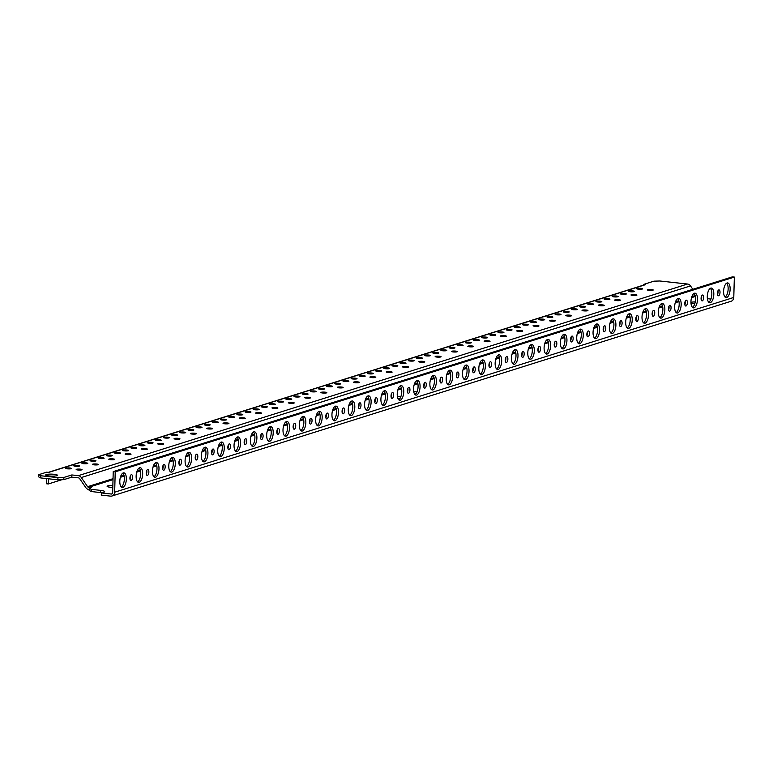 <?xml version="1.0" encoding="UTF-8"?>
<svg xmlns="http://www.w3.org/2000/svg" width="773" height="773" viewBox="0 0 773 773"><rect width="100%" height="100%" fill="white"/><g stroke="black" fill="none" stroke-linecap="round" stroke-linejoin="round"><path stroke-width="1.16" d="M38.708 474.69L38.65 476.873L40.66 477.927L57.878 479.82L63.811 479.647L63.869 477.463L57.936 477.637L40.727 475.743L38.708 474.69L46.68 472.177L48.67 472.4L645.474 284.677A2.213 1.961 -107.5 0 0 644.75 284.744L48.293 472.361M692.83 289.305L690.502 285.913A4.435 3.923 -107.5 0 0 687.526 284.039L659.852 280.995L653.919 281.169L643.484 284.454L645.474 284.677M734.35 277.082L115.225 471.83L114.655 492.208A4.435 3.923 72.5 0 1 112.008 495.995L731.142 301.248A4.435 3.923 -107.5 0 0 733.78 297.46L734.35 277.082L732.36 276.869L113.235 471.607L112.645 492.71A1.478 1.304 -107.5 0 1 111.283 494.024L101.35 492.932L103.891 492.13A7.382 1.246 1.6 0 0 104.655 491.609A7.382 1.246 1.6 0 0 100.538 490.372L91.272 489.348L89.253 488.294L91.417 487.618L88.586 487.309A1.478 1.304 -107.5 0 1 87.591 486.681L81.31 477.54A4.435 3.923 72.5 0 0 78.324 475.666L71.841 474.951L71.783 477.134L63.811 479.647M63.869 477.463L71.841 474.951M651.562 289.508A2.957 0.493 1.6 0 0 647.31 289.836A2.957 0.493 1.6 0 0 648.953 290.329A2.957 0.493 1.6 0 0 653.214 290.001A2.957 0.493 1.6 0 0 651.562 289.508M632.807 290.909A2.957 0.493 1.6 0 0 628.555 291.237A2.957 0.493 1.6 0 0 630.198 291.73A2.957 0.493 1.6 0 0 634.459 291.402A2.957 0.493 1.6 0 0 632.807 290.909M179.133 439.18A2.957 0.493 1.6 0 0 179.974 438.861A2.957 0.493 1.6 0 0 177.239 438.281A2.957 0.493 1.6 0 0 174.099 438.629A2.957 0.493 1.6 0 0 174.07 438.697A2.957 0.493 1.6 0 0 175.896 439.209A2.957 0.493 1.6 0 0 179.133 439.18M54.197 474.313A5.904 0.995 1.6 0 0 45.684 474.97A5.904 0.995 1.6 0 0 48.979 475.955A5.904 0.995 1.6 0 0 57.492 475.298A5.904 0.995 1.6 0 0 54.197 474.313M80.411 469.163A2.957 0.493 1.6 0 0 76.16 469.491A2.957 0.493 1.6 0 0 77.802 469.984A2.957 0.493 1.6 0 0 82.064 469.655A2.957 0.493 1.6 0 0 80.411 469.163M69.821 467.994A2.957 0.493 1.6 0 0 65.56 468.322A2.957 0.493 1.6 0 0 67.212 468.815A2.957 0.493 1.6 0 0 71.464 468.486A2.957 0.493 1.6 0 0 69.821 467.994M77.976 465.433A2.957 0.493 1.6 0 0 73.725 465.761A2.957 0.493 1.6 0 0 75.368 466.254A2.957 0.493 1.6 0 0 79.629 465.926A2.957 0.493 1.6 0 0 77.976 465.433M86.141 462.863A2.957 0.493 1.6 0 0 81.88 463.191A2.957 0.493 1.6 0 0 83.523 463.684A2.957 0.493 1.6 0 0 87.784 463.356A2.957 0.493 1.6 0 0 86.141 462.863M96.731 464.032A2.957 0.493 1.6 0 0 92.47 464.36A2.957 0.493 1.6 0 0 94.122 464.853A2.957 0.493 1.6 0 0 98.384 464.525A2.957 0.493 1.6 0 0 96.731 464.032M94.296 460.293A2.957 0.493 1.6 0 0 90.035 460.621A2.957 0.493 1.6 0 0 91.687 461.114A2.957 0.493 1.6 0 0 95.949 460.785A2.957 0.493 1.6 0 0 94.296 460.293M102.461 457.732A2.957 0.493 1.6 0 0 98.2 458.06A2.957 0.493 1.6 0 0 99.843 458.553A2.957 0.493 1.6 0 0 104.104 458.225A2.957 0.493 1.6 0 0 102.461 457.732M113.051 458.901A2.957 0.493 1.6 0 0 108.79 459.22A2.957 0.493 1.6 0 0 110.442 459.722A2.957 0.493 1.6 0 0 114.694 459.394A2.957 0.493 1.6 0 0 113.051 458.901M110.616 455.162A2.957 0.493 1.6 0 0 106.355 455.49A2.957 0.493 1.6 0 0 108.007 455.983A2.957 0.493 1.6 0 0 112.259 455.655A2.957 0.493 1.6 0 0 110.616 455.162M118.771 452.601A2.957 0.493 1.6 0 0 114.52 452.92A2.957 0.493 1.6 0 0 116.163 453.413A2.957 0.493 1.6 0 0 120.424 453.094A2.957 0.493 1.6 0 0 118.771 452.601M129.371 453.761A2.957 0.493 1.6 0 0 125.11 454.089A2.957 0.493 1.6 0 0 126.762 454.582A2.957 0.493 1.6 0 0 131.014 454.253A2.957 0.493 1.6 0 0 129.371 453.761M126.936 450.031A2.957 0.493 1.6 0 0 122.675 450.359A2.957 0.493 1.6 0 0 124.327 450.852A2.957 0.493 1.6 0 0 128.579 450.524A2.957 0.493 1.6 0 0 126.936 450.031M135.091 447.461A2.957 0.493 1.6 0 0 130.84 447.789A2.957 0.493 1.6 0 0 132.483 448.282A2.957 0.493 1.6 0 0 136.744 447.954A2.957 0.493 1.6 0 0 135.091 447.461M145.691 448.63A2.957 0.493 1.6 0 0 141.43 448.958A2.957 0.493 1.6 0 0 143.073 449.451A2.957 0.493 1.6 0 0 147.334 449.123A2.957 0.493 1.6 0 0 145.691 448.63M143.256 444.9A2.957 0.493 1.6 0 0 138.995 445.229A2.957 0.493 1.6 0 0 140.638 445.721A2.957 0.493 1.6 0 0 144.899 445.393A2.957 0.493 1.6 0 0 143.256 444.9M151.411 442.33A2.957 0.493 1.6 0 0 147.15 442.658A2.957 0.493 1.6 0 0 148.803 443.151A2.957 0.493 1.6 0 0 153.064 442.823A2.957 0.493 1.6 0 0 151.411 442.33M162.011 443.499A2.957 0.493 1.6 0 0 157.75 443.828A2.957 0.493 1.6 0 0 159.393 444.32A2.957 0.493 1.6 0 0 163.654 443.992A2.957 0.493 1.6 0 0 162.011 443.499M159.576 439.76A2.957 0.493 1.6 0 0 155.315 440.088A2.957 0.493 1.6 0 0 156.958 440.581A2.957 0.493 1.6 0 0 161.219 440.252A2.957 0.493 1.6 0 0 159.576 439.76M635.242 294.639A2.957 0.493 1.6 0 0 630.99 294.967A2.957 0.493 1.6 0 0 632.633 295.46A2.957 0.493 1.6 0 0 636.894 295.131A2.957 0.493 1.6 0 0 635.242 294.639M624.652 293.469A2.957 0.493 1.6 0 0 620.39 293.798A2.957 0.493 1.6 0 0 622.043 294.291A2.957 0.493 1.6 0 0 626.304 293.962A2.957 0.493 1.6 0 0 624.652 293.469M616.496 296.04A2.957 0.493 1.6 0 0 612.235 296.368A2.957 0.493 1.6 0 0 613.878 296.861A2.957 0.493 1.6 0 0 618.139 296.532A2.957 0.493 1.6 0 0 616.496 296.04M618.931 299.769A2.957 0.493 1.6 0 0 614.67 300.098A2.957 0.493 1.6 0 0 616.313 300.591A2.957 0.493 1.6 0 0 620.574 300.262A2.957 0.493 1.6 0 0 618.931 299.769M608.332 298.61A2.957 0.493 1.6 0 0 604.071 298.938A2.957 0.493 1.6 0 0 605.723 299.431A2.957 0.493 1.6 0 0 609.984 299.103A2.957 0.493 1.6 0 0 608.332 298.61M600.177 301.17A2.957 0.493 1.6 0 0 595.915 301.499A2.957 0.493 1.6 0 0 597.568 301.992A2.957 0.493 1.6 0 0 601.819 301.663A2.957 0.493 1.6 0 0 600.177 301.17M602.611 304.91A2.957 0.493 1.6 0 0 598.35 305.238A2.957 0.493 1.6 0 0 600.003 305.731A2.957 0.493 1.6 0 0 604.254 305.403A2.957 0.493 1.6 0 0 602.611 304.91M592.012 303.741A2.957 0.493 1.6 0 0 587.76 304.069A2.957 0.493 1.6 0 0 589.403 304.562A2.957 0.493 1.6 0 0 593.664 304.233A2.957 0.493 1.6 0 0 592.012 303.741M583.857 306.311A2.957 0.493 1.6 0 0 579.595 306.63A2.957 0.493 1.6 0 0 581.248 307.132A2.957 0.493 1.6 0 0 585.499 306.804A2.957 0.493 1.6 0 0 583.857 306.311M586.292 310.041A2.957 0.493 1.6 0 0 582.03 310.369A2.957 0.493 1.6 0 0 583.683 310.862A2.957 0.493 1.6 0 0 587.934 310.533A2.957 0.493 1.6 0 0 586.292 310.041M575.692 308.871A2.957 0.493 1.6 0 0 571.44 309.2A2.957 0.493 1.6 0 0 573.083 309.693A2.957 0.493 1.6 0 0 577.344 309.364A2.957 0.493 1.6 0 0 575.692 308.871M567.537 311.442A2.957 0.493 1.6 0 0 563.275 311.77A2.957 0.493 1.6 0 0 564.928 312.263A2.957 0.493 1.6 0 0 569.189 311.934A2.957 0.493 1.6 0 0 567.537 311.442M569.972 315.171A2.957 0.493 1.6 0 0 565.71 315.5A2.957 0.493 1.6 0 0 567.363 315.993A2.957 0.493 1.6 0 0 571.624 315.664A2.957 0.493 1.6 0 0 569.972 315.171M559.381 314.002A2.957 0.493 1.6 0 0 555.12 314.331A2.957 0.493 1.6 0 0 556.763 314.824A2.957 0.493 1.6 0 0 561.024 314.495A2.957 0.493 1.6 0 0 559.381 314.002M551.217 316.572A2.957 0.493 1.6 0 0 546.955 316.901A2.957 0.493 1.6 0 0 548.608 317.394A2.957 0.493 1.6 0 0 552.869 317.065A2.957 0.493 1.6 0 0 551.217 316.572M553.652 320.302A2.957 0.493 1.6 0 0 549.39 320.631A2.957 0.493 1.6 0 0 551.043 321.124A2.957 0.493 1.6 0 0 555.304 320.795A2.957 0.493 1.6 0 0 553.652 320.302M543.061 319.143A2.957 0.493 1.6 0 0 538.8 319.471A2.957 0.493 1.6 0 0 540.453 319.964A2.957 0.493 1.6 0 0 544.704 319.636A2.957 0.493 1.6 0 0 543.061 319.143M534.897 321.703A2.957 0.493 1.6 0 0 530.645 322.032A2.957 0.493 1.6 0 0 532.288 322.525A2.957 0.493 1.6 0 0 536.549 322.196A2.957 0.493 1.6 0 0 534.897 321.703M537.332 325.443A2.957 0.493 1.6 0 0 533.08 325.771A2.957 0.493 1.6 0 0 534.723 326.264A2.957 0.493 1.6 0 0 538.984 325.935A2.957 0.493 1.6 0 0 537.332 325.443M526.742 324.274A2.957 0.493 1.6 0 0 522.48 324.602A2.957 0.493 1.6 0 0 524.133 325.095A2.957 0.493 1.6 0 0 528.384 324.766A2.957 0.493 1.6 0 0 526.742 324.274M518.577 326.834A2.957 0.493 1.6 0 0 514.325 327.163A2.957 0.493 1.6 0 0 515.968 327.655A2.957 0.493 1.6 0 0 520.229 327.327A2.957 0.493 1.6 0 0 518.577 326.834M521.012 330.573A2.957 0.493 1.6 0 0 516.76 330.902A2.957 0.493 1.6 0 0 518.403 331.395A2.957 0.493 1.6 0 0 522.664 331.066A2.957 0.493 1.6 0 0 521.012 330.573M510.422 329.404A2.957 0.493 1.6 0 0 506.16 329.733A2.957 0.493 1.6 0 0 507.813 330.226A2.957 0.493 1.6 0 0 512.074 329.897A2.957 0.493 1.6 0 0 510.422 329.404M502.266 331.975A2.957 0.493 1.6 0 0 498.005 332.303A2.957 0.493 1.6 0 0 499.648 332.796A2.957 0.493 1.6 0 0 503.909 332.467A2.957 0.493 1.6 0 0 502.266 331.975M504.701 335.704A2.957 0.493 1.6 0 0 500.44 336.033A2.957 0.493 1.6 0 0 502.083 336.526A2.957 0.493 1.6 0 0 506.344 336.197A2.957 0.493 1.6 0 0 504.701 335.704M494.102 334.535A2.957 0.493 1.6 0 0 489.84 334.864A2.957 0.493 1.6 0 0 491.493 335.356A2.957 0.493 1.6 0 0 495.754 335.028A2.957 0.493 1.6 0 0 494.102 334.535M485.946 337.105A2.957 0.493 1.6 0 0 481.685 337.434A2.957 0.493 1.6 0 0 483.338 337.927A2.957 0.493 1.6 0 0 487.589 337.598A2.957 0.493 1.6 0 0 485.946 337.105M488.381 340.835A2.957 0.493 1.6 0 0 484.12 341.164A2.957 0.493 1.6 0 0 485.773 341.656A2.957 0.493 1.6 0 0 490.024 341.328A2.957 0.493 1.6 0 0 488.381 340.835M477.782 339.676A2.957 0.493 1.6 0 0 473.53 339.994A2.957 0.493 1.6 0 0 475.173 340.487A2.957 0.493 1.6 0 0 479.434 340.168A2.957 0.493 1.6 0 0 477.782 339.676M469.626 342.236A2.957 0.493 1.6 0 0 465.365 342.565A2.957 0.493 1.6 0 0 467.018 343.057A2.957 0.493 1.6 0 0 471.269 342.729A2.957 0.493 1.6 0 0 469.626 342.236M472.061 345.975A2.957 0.493 1.6 0 0 467.8 346.294A2.957 0.493 1.6 0 0 469.453 346.797A2.957 0.493 1.6 0 0 473.704 346.468A2.957 0.493 1.6 0 0 472.061 345.975M461.462 344.806A2.957 0.493 1.6 0 0 457.21 345.135A2.957 0.493 1.6 0 0 458.853 345.628A2.957 0.493 1.6 0 0 463.114 345.299A2.957 0.493 1.6 0 0 461.462 344.806M453.307 347.367A2.957 0.493 1.6 0 0 449.045 347.695A2.957 0.493 1.6 0 0 450.698 348.188A2.957 0.493 1.6 0 0 454.949 347.86A2.957 0.493 1.6 0 0 453.307 347.367M455.741 351.106A2.957 0.493 1.6 0 0 451.48 351.435A2.957 0.493 1.6 0 0 453.133 351.928A2.957 0.493 1.6 0 0 457.384 351.599A2.957 0.493 1.6 0 0 455.741 351.106M445.151 349.937A2.957 0.493 1.6 0 0 440.89 350.266A2.957 0.493 1.6 0 0 442.533 350.758A2.957 0.493 1.6 0 0 446.794 350.43A2.957 0.493 1.6 0 0 445.151 349.937M436.987 352.507A2.957 0.493 1.6 0 0 432.725 352.836A2.957 0.493 1.6 0 0 434.378 353.329A2.957 0.493 1.6 0 0 438.639 353A2.957 0.493 1.6 0 0 436.987 352.507M439.422 356.237A2.957 0.493 1.6 0 0 435.16 356.566A2.957 0.493 1.6 0 0 436.813 357.058A2.957 0.493 1.6 0 0 441.074 356.73A2.957 0.493 1.6 0 0 439.422 356.237M428.831 355.068A2.957 0.493 1.6 0 0 424.57 355.396A2.957 0.493 1.6 0 0 426.223 355.889A2.957 0.493 1.6 0 0 430.474 355.561A2.957 0.493 1.6 0 0 428.831 355.068M420.667 357.638A2.957 0.493 1.6 0 0 416.415 357.967A2.957 0.493 1.6 0 0 418.058 358.459A2.957 0.493 1.6 0 0 422.319 358.131A2.957 0.493 1.6 0 0 420.667 357.638M423.102 361.368A2.957 0.493 1.6 0 0 418.85 361.696A2.957 0.493 1.6 0 0 420.493 362.189A2.957 0.493 1.6 0 0 424.754 361.861A2.957 0.493 1.6 0 0 423.102 361.368M412.511 360.199A2.957 0.493 1.6 0 0 408.25 360.527A2.957 0.493 1.6 0 0 409.903 361.02A2.957 0.493 1.6 0 0 414.154 360.691A2.957 0.493 1.6 0 0 412.511 360.199M404.347 362.769A2.957 0.493 1.6 0 0 400.095 363.097A2.957 0.493 1.6 0 0 401.738 363.59A2.957 0.493 1.6 0 0 405.999 363.262A2.957 0.493 1.6 0 0 404.347 362.769M406.782 366.499A2.957 0.493 1.6 0 0 402.53 366.827A2.957 0.493 1.6 0 0 404.173 367.32A2.957 0.493 1.6 0 0 408.434 366.991A2.957 0.493 1.6 0 0 406.782 366.499M396.191 365.339A2.957 0.493 1.6 0 0 391.93 365.668A2.957 0.493 1.6 0 0 393.583 366.16A2.957 0.493 1.6 0 0 397.834 365.832A2.957 0.493 1.6 0 0 396.191 365.339M388.036 367.9A2.957 0.493 1.6 0 0 383.775 368.228A2.957 0.493 1.6 0 0 385.418 368.721A2.957 0.493 1.6 0 0 389.679 368.392A2.957 0.493 1.6 0 0 388.036 367.9M390.471 371.639A2.957 0.493 1.6 0 0 386.21 371.968A2.957 0.493 1.6 0 0 387.853 372.46A2.957 0.493 1.6 0 0 392.114 372.132A2.957 0.493 1.6 0 0 390.471 371.639M379.872 370.47A2.957 0.493 1.6 0 0 375.61 370.798A2.957 0.493 1.6 0 0 377.263 371.291A2.957 0.493 1.6 0 0 381.524 370.963A2.957 0.493 1.6 0 0 379.872 370.47M371.716 373.03A2.957 0.493 1.6 0 0 367.455 373.359A2.957 0.493 1.6 0 0 369.108 373.852A2.957 0.493 1.6 0 0 373.359 373.533A2.957 0.493 1.6 0 0 371.716 373.03M374.151 376.77A2.957 0.493 1.6 0 0 369.89 377.098A2.957 0.493 1.6 0 0 371.533 377.591A2.957 0.493 1.6 0 0 375.794 377.263A2.957 0.493 1.6 0 0 374.151 376.77M363.552 375.601A2.957 0.493 1.6 0 0 359.3 375.929A2.957 0.493 1.6 0 0 360.943 376.422A2.957 0.493 1.6 0 0 365.204 376.093A2.957 0.493 1.6 0 0 363.552 375.601M355.396 378.171A2.957 0.493 1.6 0 0 351.135 378.499A2.957 0.493 1.6 0 0 352.788 378.992A2.957 0.493 1.6 0 0 357.039 378.664A2.957 0.493 1.6 0 0 355.396 378.171M357.831 381.901A2.957 0.493 1.6 0 0 353.57 382.229A2.957 0.493 1.6 0 0 355.222 382.722A2.957 0.493 1.6 0 0 359.474 382.393A2.957 0.493 1.6 0 0 357.831 381.901M347.232 380.731A2.957 0.493 1.6 0 0 342.98 381.06A2.957 0.493 1.6 0 0 344.623 381.553A2.957 0.493 1.6 0 0 348.884 381.224A2.957 0.493 1.6 0 0 347.232 380.731M339.076 383.302A2.957 0.493 1.6 0 0 334.815 383.63A2.957 0.493 1.6 0 0 336.468 384.123A2.957 0.493 1.6 0 0 340.719 383.795A2.957 0.493 1.6 0 0 339.076 383.302M341.511 387.031A2.957 0.493 1.6 0 0 337.25 387.36A2.957 0.493 1.6 0 0 338.903 387.853A2.957 0.493 1.6 0 0 343.154 387.524A2.957 0.493 1.6 0 0 341.511 387.031M330.921 385.872A2.957 0.493 1.6 0 0 326.66 386.2A2.957 0.493 1.6 0 0 328.303 386.693A2.957 0.493 1.6 0 0 332.564 386.365A2.957 0.493 1.6 0 0 330.921 385.872M322.756 388.433A2.957 0.493 1.6 0 0 318.495 388.761A2.957 0.493 1.6 0 0 320.148 389.254A2.957 0.493 1.6 0 0 324.409 388.925A2.957 0.493 1.6 0 0 322.756 388.433M325.191 392.172A2.957 0.493 1.6 0 0 320.93 392.5A2.957 0.493 1.6 0 0 322.583 392.993A2.957 0.493 1.6 0 0 326.844 392.665A2.957 0.493 1.6 0 0 325.191 392.172M314.601 391.003A2.957 0.493 1.6 0 0 310.34 391.331A2.957 0.493 1.6 0 0 311.983 391.824A2.957 0.493 1.6 0 0 316.244 391.496A2.957 0.493 1.6 0 0 314.601 391.003M306.437 393.563A2.957 0.493 1.6 0 0 302.185 393.892A2.957 0.493 1.6 0 0 303.828 394.385A2.957 0.493 1.6 0 0 308.089 394.056A2.957 0.493 1.6 0 0 306.437 393.563M308.871 397.303A2.957 0.493 1.6 0 0 304.62 397.631A2.957 0.493 1.6 0 0 306.263 398.124A2.957 0.493 1.6 0 0 310.524 397.795A2.957 0.493 1.6 0 0 308.871 397.303M298.281 396.134A2.957 0.493 1.6 0 0 294.02 396.462A2.957 0.493 1.6 0 0 295.673 396.955A2.957 0.493 1.6 0 0 299.924 396.626A2.957 0.493 1.6 0 0 298.281 396.134M290.117 398.704A2.957 0.493 1.6 0 0 285.865 399.032A2.957 0.493 1.6 0 0 287.508 399.525A2.957 0.493 1.6 0 0 291.769 399.197A2.957 0.493 1.6 0 0 290.117 398.704M292.552 402.433A2.957 0.493 1.6 0 0 288.3 402.762A2.957 0.493 1.6 0 0 289.943 403.255A2.957 0.493 1.6 0 0 294.204 402.926A2.957 0.493 1.6 0 0 292.552 402.433M281.961 401.264A2.957 0.493 1.6 0 0 277.7 401.593A2.957 0.493 1.6 0 0 279.353 402.086A2.957 0.493 1.6 0 0 283.604 401.757A2.957 0.493 1.6 0 0 281.961 401.264M273.806 403.835A2.957 0.493 1.6 0 0 269.545 404.163A2.957 0.493 1.6 0 0 271.188 404.656A2.957 0.493 1.6 0 0 275.449 404.327A2.957 0.493 1.6 0 0 273.806 403.835M276.241 407.564A2.957 0.493 1.6 0 0 271.98 407.893A2.957 0.493 1.6 0 0 273.623 408.386A2.957 0.493 1.6 0 0 277.884 408.057A2.957 0.493 1.6 0 0 276.241 407.564M265.641 406.395A2.957 0.493 1.6 0 0 261.38 406.724A2.957 0.493 1.6 0 0 263.033 407.216A2.957 0.493 1.6 0 0 267.294 406.888A2.957 0.493 1.6 0 0 265.641 406.395M257.486 408.965A2.957 0.493 1.6 0 0 253.225 409.294A2.957 0.493 1.6 0 0 254.868 409.787A2.957 0.493 1.6 0 0 259.129 409.458A2.957 0.493 1.6 0 0 257.486 408.965M259.921 412.695A2.957 0.493 1.6 0 0 255.66 413.024A2.957 0.493 1.6 0 0 257.303 413.516A2.957 0.493 1.6 0 0 261.564 413.188A2.957 0.493 1.6 0 0 259.921 412.695M249.321 411.536A2.957 0.493 1.6 0 0 245.07 411.864A2.957 0.493 1.6 0 0 246.713 412.357A2.957 0.493 1.6 0 0 250.974 412.028A2.957 0.493 1.6 0 0 249.321 411.536M241.166 414.096A2.957 0.493 1.6 0 0 236.905 414.425A2.957 0.493 1.6 0 0 238.557 414.917A2.957 0.493 1.6 0 0 242.809 414.589A2.957 0.493 1.6 0 0 241.166 414.096M243.601 417.835A2.957 0.493 1.6 0 0 239.34 418.164A2.957 0.493 1.6 0 0 240.992 418.657A2.957 0.493 1.6 0 0 245.244 418.328A2.957 0.493 1.6 0 0 243.601 417.835M233.002 416.666A2.957 0.493 1.6 0 0 228.75 416.995A2.957 0.493 1.6 0 0 230.393 417.488A2.957 0.493 1.6 0 0 234.654 417.159A2.957 0.493 1.6 0 0 233.002 416.666M224.846 419.237A2.957 0.493 1.6 0 0 220.585 419.555A2.957 0.493 1.6 0 0 222.238 420.058A2.957 0.493 1.6 0 0 226.489 419.729A2.957 0.493 1.6 0 0 224.846 419.237M227.281 422.966A2.957 0.493 1.6 0 0 223.02 423.295A2.957 0.493 1.6 0 0 224.672 423.788A2.957 0.493 1.6 0 0 228.924 423.459A2.957 0.493 1.6 0 0 227.281 422.966M216.691 421.797A2.957 0.493 1.6 0 0 212.43 422.126A2.957 0.493 1.6 0 0 214.073 422.618A2.957 0.493 1.6 0 0 218.334 422.29A2.957 0.493 1.6 0 0 216.691 421.797M208.526 424.367A2.957 0.493 1.6 0 0 204.265 424.696A2.957 0.493 1.6 0 0 205.918 425.189A2.957 0.493 1.6 0 0 210.179 424.86A2.957 0.493 1.6 0 0 208.526 424.367M210.961 428.097A2.957 0.493 1.6 0 0 206.7 428.426A2.957 0.493 1.6 0 0 208.352 428.918A2.957 0.493 1.6 0 0 212.614 428.59A2.957 0.493 1.6 0 0 210.961 428.097M200.371 426.928A2.957 0.493 1.6 0 0 196.11 427.256A2.957 0.493 1.6 0 0 197.753 427.749A2.957 0.493 1.6 0 0 202.014 427.421A2.957 0.493 1.6 0 0 200.371 426.928M192.206 429.498A2.957 0.493 1.6 0 0 187.955 429.827A2.957 0.493 1.6 0 0 189.598 430.319A2.957 0.493 1.6 0 0 193.859 429.991A2.957 0.493 1.6 0 0 192.206 429.498M194.641 433.228A2.957 0.493 1.6 0 0 190.39 433.556A2.957 0.493 1.6 0 0 192.033 434.049A2.957 0.493 1.6 0 0 196.294 433.721A2.957 0.493 1.6 0 0 194.641 433.228M184.051 432.068A2.957 0.493 1.6 0 0 179.79 432.397A2.957 0.493 1.6 0 0 181.442 432.89A2.957 0.493 1.6 0 0 185.694 432.561A2.957 0.493 1.6 0 0 184.051 432.068M175.886 434.629A2.957 0.493 1.6 0 0 171.635 434.957A2.957 0.493 1.6 0 0 173.278 435.45A2.957 0.493 1.6 0 0 177.539 435.122A2.957 0.493 1.6 0 0 175.886 434.629M168.543 438.011A2.957 0.493 1.6 0 0 169.374 437.692A2.957 0.493 1.6 0 0 166.639 437.122A2.957 0.493 1.6 0 0 163.499 437.46A2.957 0.493 1.6 0 0 163.47 437.528A2.957 0.493 1.6 0 0 165.306 438.04A2.957 0.493 1.6 0 0 168.543 438.011M640.972 288.339A2.957 0.493 1.6 0 0 636.71 288.667A2.957 0.493 1.6 0 0 638.363 289.16A2.957 0.493 1.6 0 0 642.614 288.831A2.957 0.493 1.6 0 0 640.972 288.339M89.214 489.57L88.818 489.522A4.435 3.923 72.5 0 1 85.832 487.647L79.551 478.506A1.478 1.304 -107.5 0 0 78.556 477.878L71.783 477.134M89.253 488.294L89.195 490.478L91.204 491.531L91.272 489.348M101.92 492.749A7.382 1.246 -178.4 0 0 100.48 492.556L91.204 491.531M101.35 492.932L101.292 495.116L110.558 496.131A4.435 3.923 72.5 0 0 112.008 495.995M695.227 301.895A5.904 0.995 1.6 0 0 690.965 302.427M690.994 303.074A5.904 0.995 1.6 0 0 693.951 303.721A5.904 0.995 1.6 0 0 694.753 303.789M707.382 298.62A8.126 1.362 1.6 0 0 710.938 299.035M112.848 485.454A5.904 0.995 1.6 0 0 107.109 486.285A5.904 0.995 1.6 0 0 110.404 487.27A5.904 0.995 1.6 0 0 112.79 487.444M416.976 392.027A5.904 0.995 1.6 0 0 414.579 391.592A5.904 0.995 1.6 0 0 413.719 391.515M414.241 393.399A5.904 0.995 1.6 0 0 416.376 393.196M400.849 396.655A5.904 0.995 1.6 0 0 399.235 396.423A5.904 0.995 1.6 0 0 397.341 396.269M397.815 398.25A5.904 0.995 1.6 0 0 400.182 398.134M643.484 284.454L643.465 285.15M46.506 478.564L46.361 483.753L48.341 483.966L61.917 479.695M48.486 478.787L48.341 483.966M718.784 289.914A2.957 1.275 96.3 0 0 717.412 292.957A2.957 1.275 96.3 0 0 718.378 295.759A2.957 1.275 96.3 0 0 718.629 295.74A2.957 1.275 96.3 0 0 720.001 292.687A2.957 1.275 96.3 0 0 719.025 289.885A2.957 1.275 96.3 0 0 718.784 289.914M710.754 288.116A7.382 3.189 96.3 0 0 707.314 295.73A7.382 3.189 96.3 0 0 709.74 302.736A7.382 3.189 96.3 0 0 710.339 302.668A7.382 3.189 96.3 0 0 713.779 295.054A7.382 3.189 96.3 0 0 711.353 288.049A7.382 3.189 96.3 0 0 710.754 288.116M702.464 295.044A2.957 1.275 96.3 0 0 701.092 298.098A2.957 1.275 96.3 0 0 702.068 300.89A2.957 1.275 96.3 0 0 702.309 300.871A2.957 1.275 96.3 0 0 703.681 297.818A2.957 1.275 96.3 0 0 702.715 295.025A2.957 1.275 96.3 0 0 702.464 295.044M123.284 472.902A7.382 3.189 96.3 0 0 119.844 480.516A7.382 3.189 96.3 0 0 122.269 487.521A7.382 3.189 96.3 0 0 122.878 487.454A7.382 3.189 96.3 0 0 126.308 479.84A7.382 3.189 96.3 0 0 123.883 472.834A7.382 3.189 96.3 0 0 123.284 472.902M229.233 443.905A2.957 1.275 96.3 0 0 227.851 446.949A2.957 1.275 96.3 0 0 228.827 449.751A2.957 1.275 96.3 0 0 229.069 449.722A2.957 1.275 96.3 0 0 230.441 446.678A2.957 1.275 96.3 0 0 229.475 443.876A2.957 1.275 96.3 0 0 229.233 443.905M221.194 442.108A7.382 3.189 96.3 0 0 217.754 449.722A7.382 3.189 96.3 0 0 220.179 456.717A7.382 3.189 96.3 0 0 220.788 456.659A7.382 3.189 96.3 0 0 224.218 449.045A7.382 3.189 96.3 0 0 221.793 442.04A7.382 3.189 96.3 0 0 221.194 442.108M212.913 449.036A2.957 1.275 96.3 0 0 211.541 452.079A2.957 1.275 96.3 0 0 212.507 454.882A2.957 1.275 96.3 0 0 212.749 454.862A2.957 1.275 96.3 0 0 214.121 451.809A2.957 1.275 96.3 0 0 213.155 449.007A2.957 1.275 96.3 0 0 212.913 449.036M204.874 447.238A7.382 3.189 96.3 0 0 201.444 454.853A7.382 3.189 96.3 0 0 203.859 461.858A7.382 3.189 96.3 0 0 204.468 461.79A7.382 3.189 96.3 0 0 207.898 454.176A7.382 3.189 96.3 0 0 205.483 447.171A7.382 3.189 96.3 0 0 204.874 447.238M196.593 454.166A2.957 1.275 96.3 0 0 195.221 457.22A2.957 1.275 96.3 0 0 196.187 460.012A2.957 1.275 96.3 0 0 196.429 459.993A2.957 1.275 96.3 0 0 197.801 456.949A2.957 1.275 96.3 0 0 196.835 454.147A2.957 1.275 96.3 0 0 196.593 454.166M188.554 452.369A7.382 3.189 96.3 0 0 185.124 459.983A7.382 3.189 96.3 0 0 187.539 466.989A7.382 3.189 96.3 0 0 188.148 466.921A7.382 3.189 96.3 0 0 191.578 459.307A7.382 3.189 96.3 0 0 189.163 452.311A7.382 3.189 96.3 0 0 188.554 452.369M180.273 459.307A2.957 1.275 96.3 0 0 178.901 462.351A2.957 1.275 96.3 0 0 179.867 465.153A2.957 1.275 96.3 0 0 180.109 465.124A2.957 1.275 96.3 0 0 181.481 462.08A2.957 1.275 96.3 0 0 180.515 459.278A2.957 1.275 96.3 0 0 180.273 459.307M172.234 457.5A7.382 3.189 96.3 0 0 168.804 465.124A7.382 3.189 96.3 0 0 171.22 472.119A7.382 3.189 96.3 0 0 171.828 472.061A7.382 3.189 96.3 0 0 175.258 464.438A7.382 3.189 96.3 0 0 172.843 457.442A7.382 3.189 96.3 0 0 172.234 457.5M163.953 464.438A2.957 1.275 96.3 0 0 162.581 467.481A2.957 1.275 96.3 0 0 163.547 470.284A2.957 1.275 96.3 0 0 163.789 470.255A2.957 1.275 96.3 0 0 165.161 467.211A2.957 1.275 96.3 0 0 164.195 464.409A2.957 1.275 96.3 0 0 163.953 464.438M155.914 462.641A7.382 3.189 96.3 0 0 152.484 470.255A7.382 3.189 96.3 0 0 154.909 477.25A7.382 3.189 96.3 0 0 155.508 477.192A7.382 3.189 96.3 0 0 158.948 469.569A7.382 3.189 96.3 0 0 156.523 462.573A7.382 3.189 96.3 0 0 155.914 462.641M147.633 469.569A2.957 1.275 96.3 0 0 146.261 472.612A2.957 1.275 96.3 0 0 147.228 475.414A2.957 1.275 96.3 0 0 147.469 475.395A2.957 1.275 96.3 0 0 148.851 472.342A2.957 1.275 96.3 0 0 147.875 469.54A2.957 1.275 96.3 0 0 147.633 469.569M139.594 467.771A7.382 3.189 96.3 0 0 136.164 475.385A7.382 3.189 96.3 0 0 138.589 482.391A7.382 3.189 96.3 0 0 139.188 482.323A7.382 3.189 96.3 0 0 142.628 474.709A7.382 3.189 96.3 0 0 140.203 467.704A7.382 3.189 96.3 0 0 139.594 467.771M131.313 474.699A2.957 1.275 96.3 0 0 129.941 477.753A2.957 1.275 96.3 0 0 130.917 480.545A2.957 1.275 96.3 0 0 131.159 480.526A2.957 1.275 96.3 0 0 132.531 477.472A2.957 1.275 96.3 0 0 131.555 474.68A2.957 1.275 96.3 0 0 131.313 474.699M245.543 438.774A2.957 1.275 96.3 0 0 244.171 441.818A2.957 1.275 96.3 0 0 245.147 444.62A2.957 1.275 96.3 0 0 245.389 444.591A2.957 1.275 96.3 0 0 246.761 441.547A2.957 1.275 96.3 0 0 245.785 438.745A2.957 1.275 96.3 0 0 245.543 438.774M253.824 431.836A7.382 3.189 96.3 0 0 250.394 439.46A7.382 3.189 96.3 0 0 252.819 446.456A7.382 3.189 96.3 0 0 253.418 446.388A7.382 3.189 96.3 0 0 256.858 438.774A7.382 3.189 96.3 0 0 254.433 431.778A7.382 3.189 96.3 0 0 253.824 431.836M261.863 433.634A2.957 1.275 96.3 0 0 260.491 436.687A2.957 1.275 96.3 0 0 261.458 439.489A2.957 1.275 96.3 0 0 261.699 439.46A2.957 1.275 96.3 0 0 263.081 436.416A2.957 1.275 96.3 0 0 262.105 433.614A2.957 1.275 96.3 0 0 261.863 433.634M270.144 426.706A7.382 3.189 96.3 0 0 266.714 434.32A7.382 3.189 96.3 0 0 269.139 441.325A7.382 3.189 96.3 0 0 269.738 441.257A7.382 3.189 96.3 0 0 273.178 433.643A7.382 3.189 96.3 0 0 270.753 426.638A7.382 3.189 96.3 0 0 270.144 426.706M278.183 428.503A2.957 1.275 96.3 0 0 276.811 431.556A2.957 1.275 96.3 0 0 277.778 434.349A2.957 1.275 96.3 0 0 278.019 434.329A2.957 1.275 96.3 0 0 279.391 431.276A2.957 1.275 96.3 0 0 278.425 428.484A2.957 1.275 96.3 0 0 278.183 428.503M286.464 421.575A7.382 3.189 96.3 0 0 283.034 429.189A7.382 3.189 96.3 0 0 285.45 436.194A7.382 3.189 96.3 0 0 286.058 436.127A7.382 3.189 96.3 0 0 289.489 428.513A7.382 3.189 96.3 0 0 287.073 421.507A7.382 3.189 96.3 0 0 286.464 421.575M294.503 423.372A2.957 1.275 96.3 0 0 293.131 426.416A2.957 1.275 96.3 0 0 294.098 429.218A2.957 1.275 96.3 0 0 294.339 429.189A2.957 1.275 96.3 0 0 295.711 426.145A2.957 1.275 96.3 0 0 294.745 423.343A2.957 1.275 96.3 0 0 294.503 423.372M302.784 416.444A7.382 3.189 96.3 0 0 299.354 424.058A7.382 3.189 96.3 0 0 301.77 431.054A7.382 3.189 96.3 0 0 302.378 430.996A7.382 3.189 96.3 0 0 305.808 423.372A7.382 3.189 96.3 0 0 303.393 416.376A7.382 3.189 96.3 0 0 302.784 416.444M310.823 418.241A2.957 1.275 96.3 0 0 309.451 421.285A2.957 1.275 96.3 0 0 310.417 424.087A2.957 1.275 96.3 0 0 310.659 424.058A2.957 1.275 96.3 0 0 312.031 421.014A2.957 1.275 96.3 0 0 311.065 418.212A2.957 1.275 96.3 0 0 310.823 418.241M319.104 411.304A7.382 3.189 96.3 0 0 315.674 418.927A7.382 3.189 96.3 0 0 318.089 425.923A7.382 3.189 96.3 0 0 318.698 425.855A7.382 3.189 96.3 0 0 322.128 418.241A7.382 3.189 96.3 0 0 319.713 411.246A7.382 3.189 96.3 0 0 319.104 411.304M327.143 413.111A2.957 1.275 96.3 0 0 325.771 416.154A2.957 1.275 96.3 0 0 326.737 418.956A2.957 1.275 96.3 0 0 326.979 418.927A2.957 1.275 96.3 0 0 328.351 415.884A2.957 1.275 96.3 0 0 327.385 413.082A2.957 1.275 96.3 0 0 327.143 413.111M335.424 406.173A7.382 3.189 96.3 0 0 331.984 413.787A7.382 3.189 96.3 0 0 334.409 420.792A7.382 3.189 96.3 0 0 335.018 420.725A7.382 3.189 96.3 0 0 338.448 413.111A7.382 3.189 96.3 0 0 336.023 406.105A7.382 3.189 96.3 0 0 335.424 406.173M343.463 407.97A2.957 1.275 96.3 0 0 342.081 411.023A2.957 1.275 96.3 0 0 343.057 413.816A2.957 1.275 96.3 0 0 343.299 413.797A2.957 1.275 96.3 0 0 344.671 410.743A2.957 1.275 96.3 0 0 343.705 407.951A2.957 1.275 96.3 0 0 343.463 407.97M351.744 401.042A7.382 3.189 96.3 0 0 348.304 408.656A7.382 3.189 96.3 0 0 350.729 415.661A7.382 3.189 96.3 0 0 351.338 415.594A7.382 3.189 96.3 0 0 354.768 407.98A7.382 3.189 96.3 0 0 352.343 400.974A7.382 3.189 96.3 0 0 351.744 401.042M359.774 402.839A2.957 1.275 96.3 0 0 358.401 405.883A2.957 1.275 96.3 0 0 359.377 408.685A2.957 1.275 96.3 0 0 359.619 408.666A2.957 1.275 96.3 0 0 360.991 405.612A2.957 1.275 96.3 0 0 360.025 402.81A2.957 1.275 96.3 0 0 359.774 402.839M368.054 395.911A7.382 3.189 96.3 0 0 364.624 403.525A7.382 3.189 96.3 0 0 367.049 410.521A7.382 3.189 96.3 0 0 367.648 410.463A7.382 3.189 96.3 0 0 371.088 402.839A7.382 3.189 96.3 0 0 368.663 395.844A7.382 3.189 96.3 0 0 368.054 395.911M376.093 397.709A2.957 1.275 96.3 0 0 374.721 400.752A2.957 1.275 96.3 0 0 375.688 403.554A2.957 1.275 96.3 0 0 375.929 403.525A2.957 1.275 96.3 0 0 377.311 400.482A2.957 1.275 96.3 0 0 376.335 397.68A2.957 1.275 96.3 0 0 376.093 397.709M384.374 390.771A7.382 3.189 96.3 0 0 380.944 398.395A7.382 3.189 96.3 0 0 383.369 405.39A7.382 3.189 96.3 0 0 383.968 405.332A7.382 3.189 96.3 0 0 387.408 397.709A7.382 3.189 96.3 0 0 384.983 390.713A7.382 3.189 96.3 0 0 384.374 390.771M392.413 392.578A2.957 1.275 96.3 0 0 391.041 395.621A2.957 1.275 96.3 0 0 392.008 398.424A2.957 1.275 96.3 0 0 392.249 398.395A2.957 1.275 96.3 0 0 393.621 395.351A2.957 1.275 96.3 0 0 392.655 392.549A2.957 1.275 96.3 0 0 392.413 392.578M400.694 385.64A7.382 3.189 96.3 0 0 397.264 393.254A7.382 3.189 96.3 0 0 399.68 400.259A7.382 3.189 96.3 0 0 400.288 400.192A7.382 3.189 96.3 0 0 403.719 392.578A7.382 3.189 96.3 0 0 401.303 385.582A7.382 3.189 96.3 0 0 400.694 385.64M408.733 387.437A2.957 1.275 96.3 0 0 407.361 390.491A2.957 1.275 96.3 0 0 408.328 393.293A2.957 1.275 96.3 0 0 408.569 393.264A2.957 1.275 96.3 0 0 409.941 390.22A2.957 1.275 96.3 0 0 408.975 387.418A2.957 1.275 96.3 0 0 408.733 387.437M417.014 380.509A7.382 3.189 96.3 0 0 413.584 388.123A7.382 3.189 96.3 0 0 416 395.129A7.382 3.189 96.3 0 0 416.608 395.061A7.382 3.189 96.3 0 0 420.039 387.447A7.382 3.189 96.3 0 0 417.623 380.442A7.382 3.189 96.3 0 0 417.014 380.509M425.053 382.306A2.957 1.275 96.3 0 0 423.681 385.36A2.957 1.275 96.3 0 0 424.648 388.152A2.957 1.275 96.3 0 0 424.889 388.133A2.957 1.275 96.3 0 0 426.261 385.08A2.957 1.275 96.3 0 0 425.295 382.287A2.957 1.275 96.3 0 0 425.053 382.306M433.334 375.378A7.382 3.189 96.3 0 0 429.904 382.993A7.382 3.189 96.3 0 0 432.32 389.988A7.382 3.189 96.3 0 0 432.928 389.93A7.382 3.189 96.3 0 0 436.359 382.316A7.382 3.189 96.3 0 0 433.943 375.311A7.382 3.189 96.3 0 0 433.334 375.378M441.373 377.176A2.957 1.275 96.3 0 0 440.001 380.219A2.957 1.275 96.3 0 0 440.968 383.022A2.957 1.275 96.3 0 0 441.209 382.993A2.957 1.275 96.3 0 0 442.581 379.949A2.957 1.275 96.3 0 0 441.615 377.147A2.957 1.275 96.3 0 0 441.373 377.176M449.654 370.238A7.382 3.189 96.3 0 0 446.214 377.862A7.382 3.189 96.3 0 0 448.64 384.857A7.382 3.189 96.3 0 0 449.248 384.799A7.382 3.189 96.3 0 0 452.678 377.176A7.382 3.189 96.3 0 0 450.253 370.18A7.382 3.189 96.3 0 0 449.654 370.238M457.693 372.045A2.957 1.275 96.3 0 0 456.312 375.089A2.957 1.275 96.3 0 0 457.287 377.891A2.957 1.275 96.3 0 0 457.529 377.862A2.957 1.275 96.3 0 0 458.901 374.818A2.957 1.275 96.3 0 0 457.935 372.016A2.957 1.275 96.3 0 0 457.693 372.045M465.974 365.107A7.382 3.189 96.3 0 0 462.534 372.731A7.382 3.189 96.3 0 0 464.959 379.727A7.382 3.189 96.3 0 0 465.568 379.659A7.382 3.189 96.3 0 0 468.998 372.045A7.382 3.189 96.3 0 0 466.573 365.049A7.382 3.189 96.3 0 0 465.974 365.107M474.004 366.914A2.957 1.275 96.3 0 0 472.632 369.958A2.957 1.275 96.3 0 0 473.607 372.76A2.957 1.275 96.3 0 0 473.849 372.731A2.957 1.275 96.3 0 0 475.221 369.687A2.957 1.275 96.3 0 0 474.255 366.885A2.957 1.275 96.3 0 0 474.004 366.914M482.294 359.976A7.382 3.189 96.3 0 0 478.854 367.59A7.382 3.189 96.3 0 0 481.279 374.596A7.382 3.189 96.3 0 0 481.879 374.528A7.382 3.189 96.3 0 0 485.318 366.914A7.382 3.189 96.3 0 0 482.893 359.909A7.382 3.189 96.3 0 0 482.294 359.976M490.324 361.774A2.957 1.275 96.3 0 0 488.951 364.827A2.957 1.275 96.3 0 0 489.918 367.619A2.957 1.275 96.3 0 0 490.159 367.6A2.957 1.275 96.3 0 0 491.541 364.547A2.957 1.275 96.3 0 0 490.565 361.754A2.957 1.275 96.3 0 0 490.324 361.774M498.604 354.846A7.382 3.189 96.3 0 0 495.174 362.46A7.382 3.189 96.3 0 0 497.599 369.465A7.382 3.189 96.3 0 0 498.199 369.397A7.382 3.189 96.3 0 0 501.638 361.783A7.382 3.189 96.3 0 0 499.213 354.778A7.382 3.189 96.3 0 0 498.604 354.846M506.644 356.643A2.957 1.275 96.3 0 0 505.271 359.687A2.957 1.275 96.3 0 0 506.238 362.489A2.957 1.275 96.3 0 0 506.479 362.469A2.957 1.275 96.3 0 0 507.851 359.416A2.957 1.275 96.3 0 0 506.885 356.614A2.957 1.275 96.3 0 0 506.644 356.643M514.924 349.715A7.382 3.189 96.3 0 0 511.494 357.329A7.382 3.189 96.3 0 0 513.919 364.325A7.382 3.189 96.3 0 0 514.518 364.267A7.382 3.189 96.3 0 0 517.958 356.643A7.382 3.189 96.3 0 0 515.533 349.647A7.382 3.189 96.3 0 0 514.924 349.715M522.963 351.512A2.957 1.275 96.3 0 0 521.591 354.556A2.957 1.275 96.3 0 0 522.558 357.358A2.957 1.275 96.3 0 0 522.799 357.329A2.957 1.275 96.3 0 0 524.171 354.285A2.957 1.275 96.3 0 0 523.205 351.483A2.957 1.275 96.3 0 0 522.963 351.512M531.244 344.574A7.382 3.189 96.3 0 0 527.814 352.198A7.382 3.189 96.3 0 0 530.23 359.194A7.382 3.189 96.3 0 0 530.838 359.136A7.382 3.189 96.3 0 0 534.269 351.512A7.382 3.189 96.3 0 0 531.853 344.516A7.382 3.189 96.3 0 0 531.244 344.574M539.283 346.381A2.957 1.275 96.3 0 0 537.911 349.425A2.957 1.275 96.3 0 0 538.878 352.227A2.957 1.275 96.3 0 0 539.119 352.198A2.957 1.275 96.3 0 0 540.491 349.154A2.957 1.275 96.3 0 0 539.525 346.352A2.957 1.275 96.3 0 0 539.283 346.381M547.564 339.444A7.382 3.189 96.3 0 0 544.134 347.058A7.382 3.189 96.3 0 0 546.55 354.063A7.382 3.189 96.3 0 0 547.158 353.995A7.382 3.189 96.3 0 0 550.589 346.381A7.382 3.189 96.3 0 0 548.173 339.386A7.382 3.189 96.3 0 0 547.564 339.444M555.603 341.241A2.957 1.275 96.3 0 0 554.231 344.294A2.957 1.275 96.3 0 0 555.198 347.087A2.957 1.275 96.3 0 0 555.439 347.067A2.957 1.275 96.3 0 0 556.811 344.024A2.957 1.275 96.3 0 0 555.845 341.222A2.957 1.275 96.3 0 0 555.603 341.241M563.884 334.313A7.382 3.189 96.3 0 0 560.444 341.927A7.382 3.189 96.3 0 0 562.87 348.932A7.382 3.189 96.3 0 0 563.478 348.865A7.382 3.189 96.3 0 0 566.909 341.251A7.382 3.189 96.3 0 0 564.483 334.245A7.382 3.189 96.3 0 0 563.884 334.313M571.923 336.11A2.957 1.275 96.3 0 0 570.542 339.154A2.957 1.275 96.3 0 0 571.518 341.956A2.957 1.275 96.3 0 0 571.759 341.937A2.957 1.275 96.3 0 0 573.131 338.883A2.957 1.275 96.3 0 0 572.165 336.081A2.957 1.275 96.3 0 0 571.923 336.11M580.204 329.182A7.382 3.189 96.3 0 0 576.764 336.796A7.382 3.189 96.3 0 0 579.19 343.792A7.382 3.189 96.3 0 0 579.798 343.734A7.382 3.189 96.3 0 0 583.229 336.12A7.382 3.189 96.3 0 0 580.803 329.114A7.382 3.189 96.3 0 0 580.204 329.182M588.234 330.979A2.957 1.275 96.3 0 0 586.862 334.023A2.957 1.275 96.3 0 0 587.838 336.825A2.957 1.275 96.3 0 0 588.079 336.796A2.957 1.275 96.3 0 0 589.451 333.752A2.957 1.275 96.3 0 0 588.485 330.95A2.957 1.275 96.3 0 0 588.234 330.979M596.524 324.042A7.382 3.189 96.3 0 0 593.084 331.665A7.382 3.189 96.3 0 0 595.51 338.661A7.382 3.189 96.3 0 0 596.109 338.603A7.382 3.189 96.3 0 0 599.548 330.979A7.382 3.189 96.3 0 0 597.123 323.984A7.382 3.189 96.3 0 0 596.524 324.042M604.554 325.848A2.957 1.275 96.3 0 0 603.182 328.892A2.957 1.275 96.3 0 0 604.148 331.694A2.957 1.275 96.3 0 0 604.389 331.665A2.957 1.275 96.3 0 0 605.771 328.622A2.957 1.275 96.3 0 0 604.795 325.82A2.957 1.275 96.3 0 0 604.554 325.848M612.834 318.911A7.382 3.189 96.3 0 0 609.404 326.535A7.382 3.189 96.3 0 0 611.83 333.53A7.382 3.189 96.3 0 0 612.429 333.463A7.382 3.189 96.3 0 0 615.868 325.848A7.382 3.189 96.3 0 0 613.443 318.853A7.382 3.189 96.3 0 0 612.834 318.911M620.874 320.708A2.957 1.275 96.3 0 0 619.502 323.761A2.957 1.275 96.3 0 0 620.468 326.564A2.957 1.275 96.3 0 0 620.709 326.535A2.957 1.275 96.3 0 0 622.081 323.491A2.957 1.275 96.3 0 0 621.115 320.689A2.957 1.275 96.3 0 0 620.874 320.708M629.154 313.78A7.382 3.189 96.3 0 0 625.724 321.394A7.382 3.189 96.3 0 0 628.149 328.399A7.382 3.189 96.3 0 0 628.749 328.332A7.382 3.189 96.3 0 0 632.188 320.718A7.382 3.189 96.3 0 0 629.763 313.712A7.382 3.189 96.3 0 0 629.154 313.78M637.194 315.577A2.957 1.275 96.3 0 0 635.821 318.631A2.957 1.275 96.3 0 0 636.788 321.423A2.957 1.275 96.3 0 0 637.029 321.404A2.957 1.275 96.3 0 0 638.401 318.35A2.957 1.275 96.3 0 0 637.435 315.558A2.957 1.275 96.3 0 0 637.194 315.577M645.474 308.649A7.382 3.189 96.3 0 0 642.044 316.263A7.382 3.189 96.3 0 0 644.46 323.269A7.382 3.189 96.3 0 0 645.069 323.201A7.382 3.189 96.3 0 0 648.499 315.587A7.382 3.189 96.3 0 0 646.083 308.582A7.382 3.189 96.3 0 0 645.474 308.649M653.514 310.446A2.957 1.275 96.3 0 0 652.141 313.49A2.957 1.275 96.3 0 0 653.108 316.292A2.957 1.275 96.3 0 0 653.349 316.263A2.957 1.275 96.3 0 0 654.721 313.22A2.957 1.275 96.3 0 0 653.755 310.417A2.957 1.275 96.3 0 0 653.514 310.446M661.794 303.518A7.382 3.189 96.3 0 0 658.364 311.132A7.382 3.189 96.3 0 0 660.78 318.128A7.382 3.189 96.3 0 0 661.388 318.07A7.382 3.189 96.3 0 0 664.819 310.446A7.382 3.189 96.3 0 0 662.403 303.451A7.382 3.189 96.3 0 0 661.794 303.518M669.833 305.316A2.957 1.275 96.3 0 0 668.461 308.359A2.957 1.275 96.3 0 0 669.428 311.161A2.957 1.275 96.3 0 0 669.669 311.132A2.957 1.275 96.3 0 0 671.041 308.089A2.957 1.275 96.3 0 0 670.075 305.287A2.957 1.275 96.3 0 0 669.833 305.316M678.114 298.378A7.382 3.189 96.3 0 0 674.674 306.002A7.382 3.189 96.3 0 0 677.1 312.997A7.382 3.189 96.3 0 0 677.708 312.93A7.382 3.189 96.3 0 0 681.139 305.316A7.382 3.189 96.3 0 0 678.713 298.32A7.382 3.189 96.3 0 0 678.114 298.378M686.153 300.185A2.957 1.275 96.3 0 0 684.772 303.229A2.957 1.275 96.3 0 0 685.748 306.031A2.957 1.275 96.3 0 0 685.989 306.002A2.957 1.275 96.3 0 0 687.361 302.958A2.957 1.275 96.3 0 0 686.395 300.156A2.957 1.275 96.3 0 0 686.153 300.185M694.434 293.247A7.382 3.189 96.3 0 0 690.994 300.861A7.382 3.189 96.3 0 0 693.42 307.867A7.382 3.189 96.3 0 0 694.028 307.799A7.382 3.189 96.3 0 0 697.459 300.185A7.382 3.189 96.3 0 0 695.033 293.18A7.382 3.189 96.3 0 0 694.434 293.247M236.702 451.596A7.382 3.189 96.3 0 0 240.5 444.369A7.382 3.189 96.3 0 0 238.113 436.909A7.382 3.189 96.3 0 0 237.108 437.151A7.382 3.189 96.3 0 0 234.055 445.045A7.382 3.189 96.3 0 0 236.499 451.587A7.382 3.189 96.3 0 0 236.702 451.596M727.064 282.986A7.382 3.189 96.3 0 0 723.634 290.6A7.382 3.189 96.3 0 0 726.06 297.595A7.382 3.189 96.3 0 0 726.659 297.537A7.382 3.189 96.3 0 0 730.099 289.914A7.382 3.189 96.3 0 0 727.673 282.918A7.382 3.189 96.3 0 0 727.064 282.986M726.639 283.179A7.382 3.189 -83.7 0 1 728.05 290.387A7.382 3.189 -83.7 0 1 725.103 297.122M717.914 290.89A2.957 1.275 -83.7 0 1 717.508 294.542M710.319 288.31A7.382 3.189 -83.7 0 1 711.73 295.518A7.382 3.189 -83.7 0 1 708.783 302.253M701.594 296.02A2.957 1.275 -83.7 0 1 701.188 299.673M122.849 473.095A7.382 3.189 -83.7 0 1 124.26 480.313A7.382 3.189 -83.7 0 1 121.313 487.038M228.354 444.881A2.957 1.275 -83.7 0 1 227.958 448.533M220.759 442.301A7.382 3.189 -83.7 0 1 222.17 449.509A7.382 3.189 -83.7 0 1 219.223 456.244M212.034 450.012A2.957 1.275 -83.7 0 1 211.638 453.664M204.449 447.432A7.382 3.189 -83.7 0 1 205.85 454.64A7.382 3.189 -83.7 0 1 202.913 461.375M195.714 455.152A2.957 1.275 -83.7 0 1 195.318 458.795M188.129 452.563A7.382 3.189 -83.7 0 1 189.53 459.78A7.382 3.189 -83.7 0 1 186.593 466.506M179.404 460.283A2.957 1.275 -83.7 0 1 178.998 463.926M171.809 457.703A7.382 3.189 -83.7 0 1 173.21 464.911A7.382 3.189 -83.7 0 1 170.273 471.646M163.084 465.414A2.957 1.275 -83.7 0 1 162.678 469.056M155.489 462.834A7.382 3.189 -83.7 0 1 156.9 470.042A7.382 3.189 -83.7 0 1 153.953 476.777M146.764 470.544A2.957 1.275 -83.7 0 1 146.358 474.197M139.169 467.965A7.382 3.189 -83.7 0 1 140.58 475.173A7.382 3.189 -83.7 0 1 137.633 481.908M130.444 475.675A2.957 1.275 -83.7 0 1 130.038 479.328M244.674 439.75A2.957 1.275 -83.7 0 1 244.268 443.393M253.399 432.039A7.382 3.189 -83.7 0 1 254.81 439.248A7.382 3.189 -83.7 0 1 251.863 445.973M260.994 434.619A2.957 1.275 -83.7 0 1 260.588 438.262M269.719 426.899A7.382 3.189 -83.7 0 1 271.13 434.117A7.382 3.189 -83.7 0 1 268.183 440.842M277.314 429.479A2.957 1.275 -83.7 0 1 276.908 433.131M286.039 421.768A7.382 3.189 -83.7 0 1 287.45 428.976A7.382 3.189 -83.7 0 1 284.503 435.711M293.634 424.348A2.957 1.275 -83.7 0 1 293.228 428M302.359 416.637A7.382 3.189 -83.7 0 1 303.76 423.846A7.382 3.189 -83.7 0 1 300.823 430.58M309.944 419.217A2.957 1.275 -83.7 0 1 309.548 422.86M318.679 411.507A7.382 3.189 -83.7 0 1 320.08 418.715A7.382 3.189 -83.7 0 1 317.143 425.44M326.264 414.086A2.957 1.275 -83.7 0 1 325.868 417.729M334.989 406.366A7.382 3.189 -83.7 0 1 336.4 413.584A7.382 3.189 -83.7 0 1 333.453 420.309M342.584 408.946A2.957 1.275 -83.7 0 1 342.188 412.598M351.309 401.235A7.382 3.189 -83.7 0 1 352.72 408.444A7.382 3.189 -83.7 0 1 349.773 415.178M358.904 403.815A2.957 1.275 -83.7 0 1 358.498 407.468M367.629 396.105A7.382 3.189 -83.7 0 1 369.04 403.313A7.382 3.189 -83.7 0 1 366.093 410.048M375.224 398.684A2.957 1.275 -83.7 0 1 374.818 402.337M383.949 390.974A7.382 3.189 -83.7 0 1 385.36 398.182A7.382 3.189 -83.7 0 1 382.413 404.917M391.544 393.554A2.957 1.275 -83.7 0 1 391.138 397.196M400.269 385.843A7.382 3.189 -83.7 0 1 401.68 393.051A7.382 3.189 -83.7 0 1 398.733 399.776M407.864 388.423A2.957 1.275 -83.7 0 1 407.458 392.066M416.589 380.703A7.382 3.189 -83.7 0 1 417.99 387.92A7.382 3.189 -83.7 0 1 415.053 394.645M424.174 383.282A2.957 1.275 -83.7 0 1 423.778 386.935M432.909 375.572A7.382 3.189 -83.7 0 1 434.31 382.78A7.382 3.189 -83.7 0 1 431.373 389.515M440.494 378.152A2.957 1.275 -83.7 0 1 440.098 381.804M449.219 370.441A7.382 3.189 -83.7 0 1 450.63 377.649A7.382 3.189 -83.7 0 1 447.683 384.384M456.814 373.021A2.957 1.275 -83.7 0 1 456.418 376.664M465.539 365.31A7.382 3.189 -83.7 0 1 466.95 372.518A7.382 3.189 -83.7 0 1 464.003 379.243M473.134 367.89A2.957 1.275 -83.7 0 1 472.728 371.533M481.859 360.17A7.382 3.189 -83.7 0 1 483.27 367.388A7.382 3.189 -83.7 0 1 480.323 374.113M489.454 362.75A2.957 1.275 -83.7 0 1 489.048 366.402M498.179 355.039A7.382 3.189 -83.7 0 1 499.59 362.247A7.382 3.189 -83.7 0 1 496.643 368.982M505.774 357.619A2.957 1.275 -83.7 0 1 505.368 361.271M514.499 349.908A7.382 3.189 -83.7 0 1 515.91 357.116A7.382 3.189 -83.7 0 1 512.963 363.851M522.094 352.488A2.957 1.275 -83.7 0 1 521.688 356.131M530.819 344.777A7.382 3.189 -83.7 0 1 532.22 351.986A7.382 3.189 -83.7 0 1 529.283 358.72M538.404 347.357A2.957 1.275 -83.7 0 1 538.008 351M547.139 339.637A7.382 3.189 -83.7 0 1 548.54 346.855A7.382 3.189 -83.7 0 1 545.603 353.58M554.724 342.226A2.957 1.275 -83.7 0 1 554.328 345.869M563.449 334.506A7.382 3.189 -83.7 0 1 564.86 341.714A7.382 3.189 -83.7 0 1 561.923 348.449M571.044 337.086A2.957 1.275 -83.7 0 1 570.648 340.738M579.769 329.375A7.382 3.189 -83.7 0 1 581.18 336.584A7.382 3.189 -83.7 0 1 578.233 343.318M587.364 331.955A2.957 1.275 -83.7 0 1 586.958 335.608M596.089 324.245A7.382 3.189 -83.7 0 1 597.5 331.453A7.382 3.189 -83.7 0 1 594.553 338.188M603.684 326.824A2.957 1.275 -83.7 0 1 603.278 330.467M612.409 319.114A7.382 3.189 -83.7 0 1 613.82 326.322A7.382 3.189 -83.7 0 1 610.873 333.047M620.004 321.694A2.957 1.275 -83.7 0 1 619.598 325.336M628.729 313.973A7.382 3.189 -83.7 0 1 630.14 321.191A7.382 3.189 -83.7 0 1 627.193 327.916M636.324 316.553A2.957 1.275 -83.7 0 1 635.918 320.206M645.049 308.842A7.382 3.189 -83.7 0 1 646.45 316.051A7.382 3.189 -83.7 0 1 643.513 322.785M652.634 311.422A2.957 1.275 -83.7 0 1 652.238 315.075M661.369 303.712A7.382 3.189 -83.7 0 1 662.77 310.92A7.382 3.189 -83.7 0 1 659.833 317.655M668.954 306.292A2.957 1.275 -83.7 0 1 668.558 309.934M677.679 298.581A7.382 3.189 -83.7 0 1 679.09 305.789A7.382 3.189 -83.7 0 1 676.153 312.514M685.274 301.161A2.957 1.275 -83.7 0 1 684.878 304.804M693.999 293.44A7.382 3.189 -83.7 0 1 695.41 300.658A7.382 3.189 -83.7 0 1 692.463 307.383M237.079 437.17A7.382 3.189 -83.7 0 1 238.49 444.378A7.382 3.189 -83.7 0 1 235.543 451.113M115.225 471.83L113.235 471.607M57.878 479.82L57.936 477.637M40.727 475.743L40.66 477.927M78.324 475.666L687.526 284.039M88.586 487.309L113.013 479.627M120.385 477.299L124.163 476.11M136.705 472.168L140.483 470.979M153.025 467.037L156.803 465.848M169.345 461.906L173.123 460.718M185.665 456.775L189.443 455.587M201.975 451.635L205.753 450.446M218.295 446.504L222.073 445.316M234.615 441.373L238.393 440.185M250.935 436.243L254.713 435.054M267.255 431.102L271.033 429.914M283.575 425.971L287.353 424.783M299.895 420.841L303.673 419.652M316.205 415.71L319.983 414.521M332.525 410.579L336.303 409.39M348.845 405.439L352.623 404.25M365.165 400.308L368.943 399.119M381.485 395.177L385.263 393.988M397.805 390.046L401.583 388.858M414.125 384.906L417.903 383.717M430.435 379.775L434.213 378.586M446.755 374.644L450.533 373.456M463.075 369.513L466.853 368.325M479.395 364.373L483.173 363.184M495.715 359.242L499.493 358.054M512.035 354.111L515.813 352.923M528.355 348.981L532.133 347.792M544.665 343.85L548.444 342.661M560.985 338.709L564.763 337.521M577.305 333.578L581.083 332.39M593.625 328.448L597.403 327.259M609.945 323.317L613.723 322.128M626.265 318.176L630.043 316.988M642.585 313.046L646.363 311.857M658.896 307.915L662.674 306.726M675.216 302.784L678.994 301.596M691.535 297.653L695.314 296.465M111.283 494.024L112.191 493.734M87.591 486.681L113.042 478.68M120.714 476.265L123.97 475.24M137.034 471.134L140.29 470.11M153.354 465.993L156.6 464.969M169.673 460.863L172.92 459.838M185.993 455.732L189.24 454.708M202.313 450.601L205.56 449.577M218.624 445.461L221.88 444.446M234.944 440.33L238.2 439.306M251.264 435.199L254.52 434.175M267.584 430.068L270.83 429.044M283.904 424.928L287.15 423.913M300.224 419.797L303.47 418.773M316.544 414.666L319.79 413.642M332.854 409.535L336.11 408.511M349.174 404.405L352.43 403.38M365.494 399.264L368.75 398.25M381.814 394.133L385.07 393.109M398.134 389.003L401.38 387.978M414.454 383.872L417.7 382.848M430.774 378.731L434.02 377.717M447.094 373.601L450.34 372.576M463.404 368.47L466.66 367.446M479.724 363.339L482.98 362.315M496.044 358.208L499.3 357.184M512.364 353.068L515.61 352.044M528.684 347.937L531.93 346.913M545.004 342.806L548.25 341.782M561.324 337.675L564.57 336.651M577.634 332.535L580.89 331.52M593.954 327.404L597.21 326.38M610.274 322.273L613.53 321.249M626.594 317.143L629.84 316.118M642.914 312.002L646.16 310.988M659.234 306.871L662.48 305.847M675.554 301.741L678.8 300.716M691.864 296.61L695.12 295.586M81.31 477.54L690.502 285.913M733.78 297.46L114.655 492.208M100.48 492.556L100.538 490.372"/></g></svg>
